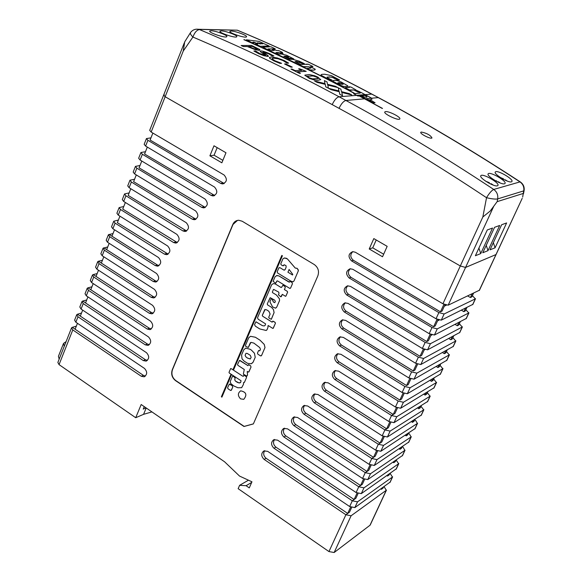 <?xml version="1.0" encoding="UTF-8"?>
<svg xmlns="http://www.w3.org/2000/svg" width="582" height="582" viewBox="0 0 582 582"><rect width="100%" height="100%" fill="white"/><g stroke="black" fill="none" stroke-linecap="round" stroke-linejoin="round"><path stroke-width="0.87" d="M163.593 95.222L149.698 130.353L151.16 132.063L224.106 175C227.598 179.234 227.024 182.202 222.375 183.919L220.651 183.388L147.893 140.306L146.438 138.574L150.971 137.847M152.87 133.067L150.105 140.051L224.208 183.526M72.321 327.324L76.329 326.16M77.508 314.229L81.524 313.051M82.717 301.076L86.718 299.948M87.947 287.857L91.934 286.788M93.2 274.58L97.172 273.569M98.482 261.238L102.439 260.285M108.31 234.946L106.186 240.322L107.517 242.258L156.493 273.46C159.686 277.185 159.373 280.051 155.547 282.052L153.226 281.484L104.374 250.187L103.05 248.238L107.735 246.935M113.672 221.393L111.518 226.827L112.872 228.741L158.457 257.506C161.745 261.282 161.41 264.163 157.467 266.163L155.212 265.574L109.714 236.707L108.376 234.779L113.046 233.52M114.53 229.788L111.984 236.212L109.081 234.371L157.402 264.999L159.039 265.588M119.063 207.774L116.895 213.245L118.262 215.122L167.667 245.997C170.926 249.838 170.548 252.733 166.532 254.669L164.371 254.101L115.09 223.132L113.737 221.233L118.386 220.047M119.928 216.169L117.353 222.673L168.133 254.116M124.475 194.097L122.3 199.59L123.682 201.445L176.884 234.371C180.18 238.271 179.773 241.174 175.662 243.087L173.56 242.519L120.496 209.491L119.121 207.621L123.755 206.508M125.356 202.485L122.744 209.062L177.299 242.556M129.91 180.347L127.727 185.876L129.124 187.702L186.262 222.724C189.601 226.682 189.165 229.599 184.952 231.483L182.915 230.916L125.923 195.785L124.533 193.944L129.146 192.911M130.805 188.735L128.164 195.392L186.626 230.974M135.38 166.532L133.176 172.09L134.588 173.894L195.617 210.924C198.993 214.947 198.527 217.879 194.213 219.727L192.249 219.167L131.372 182.013L129.975 180.202L134.566 179.241M136.283 174.92L133.605 181.657L195.916 219.239M140.873 152.651L138.654 158.246L140.087 160.014L205.046 199.037C208.458 203.125 207.956 206.072 203.54 207.883L201.648 207.33L136.857 168.176L135.439 166.387L140.007 165.514M141.782 161.032L139.076 167.856L205.279 207.425M146.388 138.705L144.161 144.329L145.609 146.075L214.54 187.062C217.995 191.223 217.457 194.184 212.925 195.945L211.113 195.399L142.364 154.274L140.924 152.513L145.478 151.713M147.311 147.086L144.576 153.983L214.707 195.523M388.114 474.817L387.547 476.04L389.147 474.919L389.714 473.697M400.685 447.74L399.95 449.319L401.529 448.256L402.257 446.685L403.1 447.202L404.832 450.381L370.465 473.755L365.249 472.671L368.762 470.307L371.054 465.338M413.38 420.393L412.478 422.328L414.035 421.332L414.93 419.404M419.775 406.614L418.793 408.739L420.335 407.771L421.317 405.661M407.014 434.099L406.2 435.86L407.764 434.827L408.579 433.073M394.378 461.315L393.73 462.712L395.324 461.621L395.971 460.224M381.872 488.262L381.385 489.309L383 488.153L383.487 487.105M472.409 295.656L475.327 298.857L444.117 313.982L438.864 312.599L351.521 260.874C347.854 256.858 348.262 253.774 352.736 251.635L355.326 252.232L442.924 303.782L448.169 305.186L479.473 290.207M465.876 309.726L468.757 312.978L437.242 328.895L431.997 327.535L349.098 277.949C345.482 274.035 345.824 270.972 350.124 268.753L352.903 269.335L436.027 318.769L441.272 320.144L472.89 304.357M459.373 323.723L462.224 327.026L430.404 343.722L425.166 342.398L346.69 294.972C343.118 291.175 343.395 288.119 347.527 285.827L350.48 286.402L429.174 333.675L434.419 335.021L466.342 318.434M452.898 337.655L455.721 341.008L423.601 358.476L418.363 357.173L344.275 311.959C340.754 308.256 340.979 305.223 344.944 302.866L348.058 303.418L422.35 348.502L427.595 349.818L459.824 332.446M446.459 351.521L449.246 354.918L416.836 373.157L411.605 371.883L341.874 328.903C338.404 325.294 338.571 322.283 342.376 319.867L345.65 320.398L415.57 363.248L420.808 364.543L453.334 346.385M440.057 365.314L442.807 368.755L410.106 387.75L404.876 386.506L339.59 345.868C336.163 342.347 336.28 339.357 339.932 336.898L343.351 337.4L408.826 377.922L414.057 379.188L446.881 360.251M433.677 379.035L436.398 382.527L403.413 402.271L398.183 401.056L337.196 362.724C333.821 359.29 333.886 356.322 337.393 353.82L340.95 354.3L402.111 392.515L407.342 393.752L440.465 374.051M427.334 392.697L430.025 396.233L396.757 416.719L391.526 415.526L394.938 413.453L397.441 408.018M421.019 406.287L423.681 409.866L390.129 431.095L384.906 429.923L324.501 391.199C321.22 387.881 321.213 384.957 324.494 382.418L328.219 382.854L388.791 421.477L394.021 422.656L427.712 401.449M414.74 419.811L415.577 420.342L417.367 423.441L383.538 445.39L378.315 444.248L314.258 402.795C311.021 399.514 310.992 396.611 314.193 394.072L317.947 394.501L382.185 435.845L387.408 436.995L421.39 415.046M408.491 433.27L409.321 433.801L411.081 436.944L376.983 459.613L371.767 458.5L303.993 414.231C300.792 410.994 300.748 408.106 303.869 405.574L307.652 405.989L375.608 450.133L380.832 451.261L415.09 428.578M396.197 460.071L398.612 463.752L363.976 487.832L358.759 486.778L283.9 436.98C280.771 433.808 280.699 430.956 283.681 428.432L287.501 428.832L362.564 478.499L367.78 479.575L402.591 455.444M390.136 473.399L392.421 477.058L357.523 501.837L352.306 500.804L273.969 448.227C270.877 445.084 270.79 442.255 273.707 439.73L277.541 440.13L356.111 492.539L361.306 493.623L396.386 468.779M384.098 486.668L386.259 490.299L351.099 515.768L345.89 514.764L264.112 459.387C261.056 456.273 260.954 453.458 263.813 450.948L267.655 451.334L349.666 506.544L354.867 507.591L390.216 482.049M458.834 322.486L457.321 325.745L458.783 324.989L460.289 321.744M445.681 350.815L444.35 353.681L445.841 352.859L447.165 349.993M432.666 378.853L431.509 381.348L433.023 380.453L434.179 377.965M426.206 392.77L425.136 395.076L426.664 394.145L427.726 391.846M472.118 293.874L470.423 297.526L471.857 296.842L473.552 293.197M439.155 364.87L437.911 367.548L439.417 366.689L440.654 364.019M452.243 336.687L450.824 339.75L452.294 338.957L453.713 335.901M465.462 308.22L463.861 311.668L465.302 310.948L466.902 307.507M81.887 301.723L79.807 306.976L81.065 309.049L146.489 352.699C149.545 356.14 149.392 358.949 146.031 361.116L143.259 360.564L77.995 316.797L76.751 314.709L77.479 314.215L145.456 359.749L147.392 360.389M82.68 310.126L80.309 316.106M92.385 275.191L90.283 280.502L91.57 282.525L150.512 321.133C153.626 324.683 153.408 327.521 149.872 329.63L147.268 329.063L88.471 290.338L87.198 288.308L87.918 287.843L149.465 328.328L151.298 328.946M93.2 283.594L90.77 289.72M102.985 248.405L100.861 253.781L102.177 255.745L154.463 289.37C157.635 293.03 157.351 295.889 153.619 297.933L151.204 297.358L99.049 263.639L97.74 261.653L98.453 261.216L153.401 296.704L155.118 297.3M103.822 256.8L101.333 263.079M76.671 314.898L74.605 320.122L75.849 322.217L144.482 368.421C147.508 371.811 147.384 374.604 144.11 376.801L141.259 376.256L72.794 329.929L71.564 327.819L72.299 327.31L143.463 375.405L145.442 376.059M77.457 323.301L75.114 329.208M103.763 247.816L155.416 280.866L157.082 281.448M109.169 243.312L106.651 249.663M97.674 261.827L95.557 267.174L96.859 269.16L152.535 305.303C155.67 308.904 155.43 311.748 151.793 313.829L149.283 313.262L93.746 277.017L92.458 275.01L93.178 274.558L151.473 312.563L153.255 313.174M98.496 270.23L96.037 276.428M87.125 288.49L85.03 293.772L86.303 295.816L148.497 336.934C151.582 340.434 151.4 343.249 147.952 345.395L145.26 344.835L83.226 303.6L81.96 301.541L82.688 301.054L147.457 344.057L149.341 344.69M87.926 296.893L85.532 302.946M443.928 304.321L440.472 311.828L442.073 311.064L444.975 304.764M437.031 319.307L433.619 326.728L435.227 325.927L438.071 319.751M430.171 334.214L426.795 341.547L428.425 340.703L431.211 334.657M423.347 349.04L420.015 356.293L421.659 355.406L424.387 349.484M416.567 363.794L413.271 370.952L414.922 370.036L417.592 364.23M409.808 378.467L406.556 385.539L408.229 384.586L410.841 378.904M403.093 393.061L399.878 400.052L401.565 399.056L404.119 393.497M382.199 435.816L384.906 429.923L388.339 427.777L390.791 422.459M375.623 450.104L378.315 444.248L381.785 442.029L384.178 436.827M370.036 464.909L367.024 471.456L365.256 472.642L293.91 425.646C290.745 422.445 290.687 419.578 293.735 417.047L297.54 417.454L369.083 464.327L371.767 458.5L375.259 456.201L377.594 451.115M356.111 492.539L358.759 486.778L362.302 484.333L364.536 479.481M349.666 506.544L352.306 500.804L355.878 498.294L358.061 493.551M386.259 490.299L369.999 525.248L334.155 552.514L328.961 551.576L345.89 514.764L349.484 512.182L351.615 507.555M217.166 147.639L214.074 155.212L222.862 160.341M376.219 239.98L372.742 247.837L383.662 254.21M357.05 493.129L354.111 499.516L352.321 500.775M387.547 476.04L386.935 475.647M369.083 464.327L374.291 465.454L408.826 442.044M399.95 449.319L399.128 448.787M383.16 436.391L380.068 443.106L378.329 444.219M412.478 422.328L411.409 421.652M396.415 407.582L393.25 414.457L391.541 415.497L334.883 379.551C331.5 376.205 331.5 373.244 334.883 370.669L338.608 371.141L395.433 407.036L400.663 408.244L434.07 387.787M425.136 395.076L423.783 394.24M437.911 367.548L436.245 366.529M340.477 336.774C338.12 339.626 338.433 342.376 341.408 345.031L406.556 385.539M450.824 339.75L448.787 338.528M424.132 350.029L424.86 349.644M345.337 302.8C342.776 305.659 343.031 308.467 346.094 311.217L420.015 356.293M463.861 311.668L461.395 310.221M437.562 320.857L439.134 320.085M350.342 268.724C347.57 271.59 347.76 274.442 350.91 277.294L433.619 326.728M470.423 297.526L467.724 295.954M444.335 306.154L446.387 305.186M352.859 251.62C349.971 254.487 350.131 257.368 353.325 260.27L440.472 311.828M457.321 325.745L455.08 324.414M430.833 335.479L431.96 334.905M347.832 285.784C345.17 288.65 345.388 291.48 348.494 294.281L426.795 341.547M444.35 353.681L442.509 352.568M342.849 319.773C340.39 322.632 340.674 325.411 343.693 328.117L413.271 370.952M431.509 381.348L430.003 380.417M338.004 353.66C335.749 356.504 336.083 359.232 339.022 361.844L399.878 400.052M389.765 422.023L386.644 428.818L384.92 429.894M418.793 408.739L417.585 407.982M376.583 450.686L373.528 457.321L371.782 458.471M406.2 435.86L405.254 435.256M363.524 479.051L360.549 485.526L358.774 486.748M393.73 462.712L393.017 462.246M381.385 489.309L380.875 488.975M350.611 507.126L347.709 513.44L345.904 514.735M496.075 254.523L465.564 267.444L460.311 265.967L465.564 267.444L496.075 254.523M369.999 525.248L370.356 524.731M328.961 551.576L238.147 488.676L239.624 485.308L246.084 485.701L249.271 487.898L251.955 481.801L239.537 476.069L224.572 461.781L141.179 404.519L135.715 417.723L59.051 364.623L72.794 329.929M184.305 42.872L163.644 95.099L165.15 96.736L460.311 265.967L165.15 96.736L163.644 95.099L164.299 94.859M242.163 221.225L314.28 264.541C318.165 267.429 319.358 271.197 317.859 275.839L253.359 423.922L243.982 426.497L175.509 380.613C172.003 377.74 170.912 374.139 172.25 369.81L232.815 224.499C234.037 221.822 235.994 220.411 238.685 220.251L242.163 221.225M213.987 145.791L225.976 152.76L221.858 162.8L209.898 155.809L213.987 145.791M373.819 238.591L387.168 246.339L382.527 256.764L369.221 248.98L373.819 238.591M71.484 328.008L57.858 362.448L59.051 364.623M221.378 396.793L221.902 397.135L231.316 375.128L230.792 374.786L221.378 396.793M221.902 397.135L231.316 375.128M230.792 374.786L231.33 375.121M292.084 282.546L292.419 283.834L290.651 287.93L292.404 283.841L292.084 282.546L290.047 281.302L289.458 282.139L288.796 281.979L278.923 275.941L276.996 275.482L275.09 276.719L273.111 281.339L275.701 283.23L276.872 281.033L277.599 280.931L289.749 288.388L290.651 287.93L290.2 288.381M276.559 275.577L278.938 275.933L289.443 282.139M289.923 281.31L292.106 282.539M275.723 283.23L277.127 280.88M261.602 355.406L264.992 347.556L264.213 344.406L260.067 340.237L255.382 337.254L250.522 336.309L248.718 337.793L245.473 345.388L245.844 346.501L248.325 347.418L250.296 342.813L251.104 342.369L253.905 343.118L259.754 347.592L260.438 349.258L259.761 350.837L258.583 350.524L257.455 353.136L257.87 354.183L260.532 355.893L261.624 355.391L261.158 355.9M258.604 350.517L259.768 350.815M250.9 342.434L248.347 347.41M260.067 340.237L264.235 344.399L265.006 347.549L261.624 355.391M255.382 337.254L260.089 340.23M250.522 336.309L255.403 337.247M248.121 371.985L248.965 371.803L251.002 367.067L250.624 365.845L248.521 364.608L247.968 365.642L239.551 360.433L237.543 364.419L237.878 365.314L244.287 369.49L243.327 374.124L246.833 376.118L247.503 374.99L247.241 371.411L248.121 371.985M239.93 360.425L247.976 365.62M239.486 360.454L239.951 360.418M248.827 364.681L250.646 365.838L251.024 367.06L248.703 372.08M246.833 376.118L247.175 375.754M247.503 374.99L247.19 375.746M247.263 371.425L247.525 374.983M251.497 350.189L254.45 353.238L255.222 357.304L254.429 353.245L251.497 350.189L250.056 349.258L245.779 348.123L243.843 349.709L241.559 355.049L242.047 358.825L244.047 361.051L247.634 363.372L251.279 363.757L253.09 362.215L255.207 357.319L253.112 362.208L251.577 363.648M245.102 355.347L245.975 353.325L247.277 353.427L250.289 355.318L251.155 357.392L250.231 358.992L247.401 358.054L245.8 356.766L245.102 355.347L245.815 356.759L247.423 358.039L250.391 358.934M245.99 353.318L245.124 355.34M245.72 348.145L250.071 349.251L251.519 350.182M281.834 255.425L233.244 369.046L233.768 369.388L282.379 255.753L281.834 255.425L282.401 255.745L233.789 369.381M243.654 382.512L243.429 384.484L243.64 382.505L244.513 382.178L244.185 382.541M232.633 376.212L233.062 376.183L232.203 376.903L230.21 381.552L230.843 383.618L233.746 385.91L237.871 387.757L241.675 387.685L243.407 384.491L241.588 387.728M234.51 377.151L233.04 376.19L235.055 377.58L235.07 378.373L234.51 377.151M234.742 379.828L235.07 378.373L234.764 379.82L235.361 381.035L234.764 379.82M244.491 382.185L246.397 377.805L244.513 382.178M246.375 377.813L246.55 376.932L246.397 377.805M246.528 376.94L246.135 376.59L246.55 376.932M246.135 376.59L244.44 375.455L246.157 376.583M244.418 375.463L243.822 375.274L244.44 375.455M243.822 375.274L243.334 376.314L242.498 376.059L243.334 376.307M242.498 376.059L231.163 368.639L242.519 376.052M230.647 368.566L228.995 372.429L229.373 373.106L241.057 380.766L240.672 382.403L239.013 382.92L240.097 382.854M237.325 382.352L239.027 382.912L235.339 381.043L237.347 382.345M240.577 398.874L243.771 399.332C247.277 394.851 246.251 392.028 240.708 390.842C237.674 393.076 237.631 395.753 240.577 398.874M240.461 390.944L240.73 390.835C246.273 392.013 247.299 394.843 243.793 399.317M280.022 267.735L283.914 270.084L280.022 267.735L278.873 267.88L277.207 271.772L277.592 272.994L291.051 281.222L293.11 281.775L293.968 280.961L293.19 281.753M279.251 267.669L280.044 267.727M298.384 270.717L293.99 280.953L298.384 270.717L298.217 269.764L297.053 268.295L295.249 268.069L287.435 258.954L284.671 257.95L282.968 258.743L280.757 263.908L281.15 264.795L282.808 265.807L284.227 264.774L286.053 265.683L286.126 267.218L285.056 269.706L283.892 270.084L284.533 270.084M283.951 265.159L283.281 265.821M287.923 272.194L289.101 269.451L292.79 274.406L292.535 275.002L287.923 272.194L292.542 274.988M295.292 268.055L297.322 268.469L298.406 270.717M287.435 258.954L295.27 268.062M286.199 258.212L287.457 258.954M284.147 258.052L286.22 258.204M289.116 269.459L287.945 272.187M230.516 390.42L231.498 390.005L232.727 387.132L232.211 385.728L229.352 384.12L227.613 387.634L227.977 388.747L230.516 390.42M229.781 384.127L232.233 385.721L232.749 387.125L231.119 390.435M229.308 384.135L229.803 384.113M273.656 289.385L278.749 292.142L279.011 293.444L278.422 294.812L280.8 296.827L282.321 294.347L285.398 296.245L286.017 295.911L285.718 296.253M281.477 296.303L281.019 296.784M282.335 294.354L281.499 296.296M273.424 289.501L272.391 291.953L273.424 289.501M272.369 291.96L272.529 292.586L272.369 291.96M276.457 295.038L272.507 292.593L276.479 295.03L279.447 298.842L276.479 295.03M272.776 300.123L273.387 302.014L274.639 302.64L273.365 302.022L272.1 299.053L271.11 299.032L269.903 301.84L272.616 306.94L275.526 308.162L276.748 307.085L279.52 300.647L279.447 298.842L279.542 300.639L276.763 307.078L275.759 308.096M272.1 299.053L272.798 300.116M271.176 299.01L272.114 299.046M267.291 303.811L267.509 304.822L267.291 303.811L270.259 297.715L274.719 300.145L275.337 301.563L274.777 302.604M270.106 297.751L267.305 303.804M267.487 304.83L271.518 307.318L267.487 304.83M257.462 322.734L262.417 325.651L264.126 325.927L262.395 325.658L255.927 321.802L254.509 324.691L255.433 326.211L259.725 328.925L266.112 330.467L266.956 329.819L267.887 327.651L268.171 325.513L272.645 328.335L273.314 328.161L275.424 323.272L275.09 322.363L272.776 321.169L272.15 322.195L262.649 316.222L262.256 315.437L264.737 309.66L266.498 309.777L268.855 311.254L270.121 314.018L268.702 317.321L269.051 318.085L271.27 319.307L274.078 312.599L273.445 309.588L271.518 307.318L273.467 309.58L274.1 312.592L271.343 319.285M265.101 309.464L262.278 315.429L262.664 316.215L272.158 322.181M285.995 295.918L287.603 292.193L286.017 295.911M287.603 292.193L287.282 291.342L287.624 292.186M287.282 291.342L284.387 289.56L287.297 291.335M284.387 289.56L285.245 287.559L284.402 289.56M285.245 287.559L284.991 286.562L285.267 287.552M284.991 286.562L282.859 285.245L285.013 286.555M282.859 285.245L281.797 287.079L280.735 287.319L281.404 287.45M280.735 287.319L275.279 283.943L280.757 287.312M275.257 283.951L273.438 283.579L271.685 284.671L257.52 317.765L258.168 319.198L265.603 323.89L265.166 325.338L264.388 325.847M273.438 283.579L275.279 283.943M255.971 321.795L257.484 322.726M266.956 329.819L266.28 330.416M267.887 327.651L266.978 329.805M267.975 325.978L267.909 327.637M268.186 325.52L267.996 325.971M273.402 321.308L275.104 322.355L275.446 323.265L273.082 328.401M272.689 321.199L273.416 321.3M237.507 220.389L233.018 224.448L172.468 369.73C171.13 374.051 172.214 377.653 175.728 380.526L244.185 426.395L253.381 423.863M143.23 409.095L144.249 406.629L143.23 409.095L146.075 407.88L143.23 409.095M151.931 411.903L143.572 414.333L146.206 407.975M143.572 414.333L135.715 417.723M325.222 382.207C323.119 385.029 323.497 387.707 326.357 390.246L386.644 428.818M314.964 393.847C312.927 396.648 313.32 399.303 316.135 401.813L380.068 443.106M304.677 405.327C302.713 408.113 303.113 410.747 305.885 413.227L373.528 457.321M294.579 416.785C292.673 419.557 293.088 422.168 295.823 424.62L367.024 471.456M284.562 428.156C282.714 430.913 283.136 433.495 285.835 435.918L360.549 485.526M274.617 439.439C272.827 442.174 273.256 444.743 275.919 447.143L354.111 499.516M264.752 450.643C263.013 453.356 263.457 455.902 266.083 458.274L347.709 513.44M334.883 379.551L336.716 378.627L393.25 414.457M335.559 370.479C333.384 373.353 333.77 376.067 336.716 378.627M369.221 248.98L372.742 247.837M209.898 155.809L214.074 155.212M248.463 480.186L239.624 485.308M251.679 482.427L246.084 485.701M364.783 98.773L382.236 108.456L364.492 98.802M382.519 108.427L359.734 96.248M375.077 102.781L371.68 100.679L368.973 100.402L372.618 102.541L375.092 102.745L373.659 102.919L368.959 100.439M355.769 89.795L350.851 87.009L348.691 86.711L349.666 87.336L345.09 87.656L349.127 89.963L353.623 89.955L358.177 92.087L359.851 91.825L355.355 89.861M349.986 90.217L345.075 87.678M353.623 89.955L349.964 90.254M349.586 87.344L348.742 86.9M354.787 90.414L353.609 89.992M359.822 91.963L358.163 92.123L354.773 90.45M269.379 46.873L262.795 47.098L268.266 50.059L270.128 50.139L267.975 48.953L275.271 48.873L271.03 46.829L268.738 46.633M275.271 48.873L267.902 48.975M270.128 50.139L268.251 50.088L262.766 47.157M243.887 39.641C279.775 55.355 316.455 73.186 353.929 93.142L354.227 93.113C316.768 73.179 280.095 55.355 244.229 39.641L243.873 39.678C279.76 55.392 316.441 73.223 353.914 93.178L353.929 93.142M339.597 79.996L331.442 75.653L324.654 74.227L321.955 74.351L321.155 74.627L321.191 75.304L330.183 80.163L332.031 80.149L327.499 77.835L327.142 77.115L331.711 77.071L337.116 79.799L339.597 79.996L338.084 80.12L334.483 78.374M333.268 77.515L329.492 76.904L326.989 77.188M334.708 78.286L333.253 77.552M321.191 75.304L321.075 74.758M322.697 76.358L321.177 75.34M330.183 80.163L322.683 76.395M331.253 80.491L330.169 80.2M332.009 80.287L331.238 80.527M258.677 53.639L264.083 55.727L267.815 56.418L268.571 56.236L266.985 54.773L262.911 52.184L268.491 53.69L272.303 56.01L273.896 55.981L269.495 53.602C264.89 51.682 262.024 50.809 260.889 50.99L260.147 51.522L264.686 54.286L265.705 55.195L265.225 55.305L259.696 53.544L255.585 50.99L253.861 51.012L258.663 53.675L253.861 51.012M273.896 55.981L272.289 56.047L268.477 53.726L262.911 52.184M268.593 56.199L264.068 55.763L258.663 53.675M262.06 52.846L260.132 51.558M265.719 55.181L262.046 52.882M332.824 81.138L339.764 85.052L343.416 86.398L347.498 86.551L347.781 85.816L341.241 82.026L337.371 80.68L334.57 80.323L332.868 80.643L332.809 81.174L332.795 80.767M347.498 86.551L343.395 86.434L339.75 85.088L332.809 81.174M337.902 82.768L341.532 83.204L343.176 84.317L339.866 84.143L337.786 82.877M339.575 82.644L337.887 82.804M341.532 83.204L339.561 82.68M343.002 83.968L341.518 83.241M273.766 60.79L280.007 63.365L281.608 63.314L274.966 60.775L272.231 58.957L272.223 58.469L273.707 58.135L278.269 58.797L283.07 60.572L287.064 63.162L288.65 63.111L284.205 60.55L277.294 57.945L271.336 57.014L269.502 57.429L269.568 58.113L273.751 60.834L269.553 58.149L269.415 57.567M278.269 58.797L273.693 58.171L272.158 58.578M286.882 63.074L283.056 60.608L278.254 58.833M281.608 63.314L279.993 63.402L273.751 60.834M288.65 63.111L287.05 63.198M260.43 46.291L269.117 46.007L258.932 41.373L246.448 39.802L251.904 42.632L253.781 42.842L252.872 42.188L253.788 42.159L257.55 43.672L257.877 44.036L255.607 44.319L260.416 46.327L255.389 44.116M257.913 44.014L252.864 42.217M262.213 43.665L259.994 43.912L257.448 42.784L262.213 43.665L257.542 42.828M262.671 43.912L262.198 43.701M268.549 46.247L260.416 46.327M269.095 46.087L268.535 46.284M247.088 40.5L246.419 39.852M251.904 42.632L247.074 40.536M252.763 42.842L251.89 42.668M253.781 42.842L252.748 42.879M291.08 67.156L292.288 67.112L285.769 63.933L284.554 63.969L291.065 67.192L284.554 63.969M292.288 67.112L291.065 67.192M276.028 52.555L278.632 52.518L281.892 53.682L283.085 53.668L280.757 52.482L282.568 52.46L280.83 52.518M283.085 53.668L278.618 52.547L276.014 52.584M283.965 56.214L287.544 56.527L288.468 56.956L287.974 57.131L285.049 56.432L287.792 57.865L293.794 58.964L286.686 55.261L281.353 54.01L278.989 54.053L275.912 52.613M292.644 59.029L287.777 57.902L285.027 56.476M293.808 58.942L292.63 59.066M288.57 57.152L286.177 56.207L283.951 56.25M282.568 52.46L278.778 50.619L276.268 50.423L273.453 49.281L272.158 49.303L274.253 50.423L270.419 50.583L271.408 51.507L303.12 66.566L309.144 66.865L310.89 68.138L307.034 68.443L309.857 69.891L313.822 70.109L315.088 69.724L315.182 69.163L310.366 66.726L312.767 66.406L308.096 64.144L300.836 64.544L295.023 61.525L299.395 62.121L303.28 63.831L304.422 63.78L304.044 63.503L298.959 61.066L293.022 59.429L289.669 59.175L283.856 56.25M304.321 63.802L302.538 63.678L296.755 61.474L295.03 61.517M273.889 50.132L272.216 49.412M274.246 50.43L273.875 50.168M271.408 51.507L270.39 50.641M303.12 66.566L271.394 51.536M304.502 66.93L303.106 66.603M308.875 66.777L304.488 66.966M310.264 67.417L309.129 66.901M310.904 68.123L310.25 67.447M307.034 68.443L307.492 68.72M309.857 69.891L307.478 68.756M311.305 70.211L309.842 69.927M313.822 70.109L311.29 70.247M315.168 69.6L313.807 70.146M312.949 66.639L310.439 66.763M307.063 64.558L306.234 64.158M299.468 73.325L300.479 73.281L297.395 71.739L306.212 71.368L299.519 68.778L298.624 68.814L301.752 70.357L295.154 70.618L292.004 69.062L290.985 69.098L299.454 73.361L290.985 69.098M298.624 68.814L301.672 70.364M306.212 71.368L297.46 71.768M300.479 73.281L299.454 73.361M255.36 49.674L259.121 50.336L259.994 50.147L259.536 49.383L251.511 45.44L241.123 45.52L243.385 46.545L247.292 46.487L255.345 49.71L247.277 46.524L243.385 46.545M260.023 50.11L255.345 49.71M252.573 46.458L257.062 48.684L257.331 49.128L256.727 49.259L254.247 48.83L248.47 46.48L252.573 46.458L248.55 46.516M257.346 49.106L252.559 46.495M241.137 45.483L243.4 46.509M318.39 80.214L320.682 79.654L317.837 77.122L314.789 75.784L309.34 74.583L304.881 75.114L309.246 78.344L313.96 79.894L318.39 80.214L316.761 80.265L309.719 78.592L304.801 75.253M318.325 78.519L312.447 78.839L308.846 77.573L307.281 76.198L313.181 75.922L316.775 77.173L318.325 78.519M318.332 78.497L316.761 77.21L313.167 75.958L307.238 76.278M320.747 79.545L318.376 80.251M325.745 86.813L328.423 88.224L325.731 86.849L325.287 84.383L317.103 82.36L314.607 81.029L317.125 82.324L325.309 84.346L325.731 86.849M328.423 88.224L327.79 85.03L337.887 87.584L335.385 86.274L327.462 84.303L327.026 81.931L324.385 80.578L325.011 83.619L314.607 81.029M324.385 80.578L324.982 83.619M337.887 87.584L327.804 85.074M356.555 95.317L358.185 96.008L364.783 95.455L366.398 96.241L367.046 96.961L366.624 97.267L364.368 97.056L362.157 96.052L360.993 96.248L366.42 99.195L369.483 99.937L371.971 99.195L371.432 98.06L360.665 92.247L359.261 92.327L360.113 93.12L353.63 93.746L356.555 95.317L365.212 94.611M357.537 95.848L353.674 93.629M358.185 96.008L357.523 95.885M360.287 93.055L359.24 92.363M364.783 95.455L358.17 96.045M366.398 96.241L364.761 95.492M367.053 96.954L366.384 96.277M361.698 96.663L360.978 96.285M366.42 99.195L361.684 96.699M368.391 99.842L366.405 99.231M369.483 99.937L368.377 99.878M370.392 99.849L369.468 99.973M371.84 99.289L370.378 99.886M339.815 94.277L342.514 95.724L339.801 94.313L339.277 91.738L331.136 89.701L328.604 88.362L331.151 89.657L339.299 91.701L339.801 94.313M342.514 95.724L341.765 92.4L351.819 94.975L349.309 93.629L341.423 91.636L340.907 89.17L338.251 87.773L338.979 90.952L328.626 88.326M338.251 87.773L338.95 90.945M351.819 94.975L341.78 92.443M511.425 181.839C508.224 183.097 492.998 173.72 495.362 171.952C497.079 169.493 514.342 179.525 511.84 181.606L511.425 181.839M504.499 183.796C501.211 185.083 485.81 175.589 488.233 173.771C490 171.246 507.497 181.409 504.929 183.556L504.499 183.796M497.377 185.811C493.987 187.128 478.419 177.517 480.892 175.64C482.718 173.043 500.455 183.345 497.821 185.556L497.377 185.811M421.281 132.041C426.795 133.14 430.367 135.111 431.982 137.934C430.949 139.513 419.251 133.525 420.844 132.23L421.281 132.041M385.546 111.613C388.936 110.995 401.573 117.52 399.739 118.983C398.452 121.005 382.84 113.526 384.877 111.875L385.546 111.613M231.141 31.05C235.375 30.962 247.99 35.713 246.484 36.848C245.495 38.528 228.173 32.65 229.948 31.297L231.141 31.05M221.24 30.904C225.576 30.817 238.293 35.604 236.758 36.768C235.746 38.492 218.185 32.556 219.996 31.159L221.24 30.904M211.077 30.759C215.515 30.671 228.34 35.495 226.784 36.688C225.743 38.463 207.934 32.454 209.782 31.021L211.077 30.759M488.007 250.653L499.683 225.46L494.569 227.315L482.798 252.748L488.007 250.653L486.239 245.313M480.747 253.577L492.554 228.042L487.294 229.948L475.385 255.738L480.747 253.577L478.921 248.078M506.624 222.942L501.648 224.747L490.008 249.845L495.078 247.801L506.624 222.942M493.354 242.621L495.078 247.801M151.16 132.063L183.243 51.056L184.712 41.846L190.503 32.607M521.647 199.561L479.204 290.527M371.592 98.205L378.264 97.616C424.496 122.256 471.733 150.345 519.981 181.897L493.732 189.448C491.681 190.416 489.28 193.166 486.53 197.705L482.834 216.991L490.197 211.04L497.159 201.641L523.247 193.457L522.672 197.102M505.372 179.853L504.747 179.984M502.899 179.03L503.532 178.863L503.445 179.329M498.41 181.773L497.697 181.926M495.82 180.958L496.548 180.762L496.431 181.293M491.252 183.745L490.444 183.927M488.538 182.944L489.367 182.719L485.614 181.162L489.375 182.712L489.229 183.315M63.351 343.846L58.426 356.308L59.16 359.159M64.26 346.275L63.503 343.46L66.108 341.598M220.651 183.388L222.724 183.01M164.371 254.101L166.539 253.556M173.56 242.519L175.713 242.003M182.915 230.916L185.054 230.428M192.249 219.167L194.366 218.708M201.648 207.33L203.751 206.894M211.113 195.399L213.201 194.999M339.59 345.868L341.408 345.031M344.275 311.959L346.094 311.217M349.098 277.949L350.91 277.294M351.521 260.874L353.325 260.27M346.69 294.972L348.494 294.281M341.874 328.903L343.693 328.117M337.196 362.724L339.022 361.844M398.612 463.752L396.051 469.252M404.832 450.381L402.264 455.902M411.081 436.944L408.499 442.495M417.367 423.441L414.77 429.014M423.681 409.866L421.07 415.475M430.025 396.233L427.406 401.864M436.398 382.527L433.765 388.187M442.807 368.755L440.159 374.444M449.246 354.918L446.59 360.636M455.721 341.008L453.043 346.748M462.224 327.026L459.54 332.802M468.757 312.978L466.058 318.783M475.327 298.857L472.613 304.692M334.155 552.514L351.099 515.768M365.249 472.671L362.579 478.469M391.526 415.526L388.805 421.448M398.183 401.056L395.447 407.007M404.876 386.506L402.111 392.515M411.605 371.883L408.826 377.922M418.363 357.173L415.57 363.248M425.166 342.398L422.35 348.502M431.997 327.535L429.174 333.675M438.864 312.599L436.027 318.769M482.834 216.991L442.924 303.782M145.609 146.075L147.893 140.306M140.087 160.014L142.364 154.274M134.588 173.894L136.857 168.176M129.124 187.702L131.372 182.013M123.682 201.445L125.923 195.785M118.262 215.122L120.496 209.491M112.872 228.741L115.09 223.132M107.517 242.258L109.714 236.707M102.177 255.745L104.374 250.187M96.859 269.16L99.049 263.639M91.57 282.525L93.746 277.017M86.303 295.816L88.471 290.338M81.065 309.049L83.226 303.6M75.849 322.217L77.995 316.797M155.212 265.574L157.402 264.999M153.226 281.484L155.416 280.866M151.204 297.358L153.401 296.704M149.283 313.262L151.473 312.563M147.268 329.063L149.465 328.328M145.26 344.835L147.457 344.057M143.259 360.564L145.456 359.749M141.259 376.256L143.463 375.405M361.306 493.623L363.976 487.832M367.78 479.575L370.465 473.755M374.291 465.454L376.983 459.613M380.832 451.261L383.538 445.39M387.408 436.995L390.129 431.095M394.021 422.656L396.757 416.719M400.663 408.244L403.413 402.271M407.342 393.752L410.106 387.75M414.057 379.188L416.836 373.157M420.808 364.543L423.601 358.476M427.595 349.818L430.404 343.722M434.419 335.021L437.242 328.895M441.272 320.144L444.117 313.982M448.169 305.186L493.703 206.399M354.867 507.591L357.523 501.837M392.421 477.058L389.875 482.529M324.501 391.199L326.357 390.246M314.258 402.795L316.135 401.813M303.993 414.231L305.885 413.227M293.91 425.646L295.823 424.62M283.9 436.98L285.835 435.918M273.969 448.227L275.919 447.143M264.112 459.387L266.083 458.274M365.511 98.707L371.556 98.176M365.27 94.64L371.702 94.117L378.475 97.616C424.722 122.242 471.958 150.323 520.192 181.853L519.981 181.897C523.014 184.13 524.273 187.113 523.749 190.867L524.149 190.372M232.902 30.104L199.044 29.406C195.552 28.693 192.737 29.718 190.583 32.49C190.001 33.421 190.78 34.942 192.918 37.052C194.592 32.483 196.781 29.988 199.488 29.573C244.68 48.582 291.211 70.982 339.08 96.779L345.912 100.468C343.511 101.123 341.219 103.749 339.037 108.347C387.037 134.413 436.202 164.204 486.53 197.705C491.688 198.935 495.398 199.335 497.683 198.913C498.228 194.963 496.912 191.813 493.732 189.448C443.295 156.078 394.021 126.418 345.912 100.468L364.47 98.838M364.841 98.802L365.496 98.744M238.373 30.613L237.209 30.177C280.851 48.306 325.687 69.622 371.702 94.117L372.727 94.546M183.243 51.056L192.918 37.052C238.009 56.178 284.438 78.701 332.198 104.622C334.366 100.031 336.665 97.42 339.08 96.779L356.54 95.353M379.275 98.045L371.913 94.117C325.876 69.622 281.019 48.313 237.332 30.184L196.01 29.216M520.715 182.202L520.192 181.853C523.327 184.028 524.622 186.968 524.091 190.692L523.487 193.777M497.159 201.641L497.683 198.913L523.749 190.867L523.247 193.457M332.198 104.622L339.037 108.347M500.367 177.51L503.532 178.863L500.345 177.495M507.162 181.031L505.336 179.823L507.126 181.017M500.331 183.054L498.374 181.744L500.294 183.039M493.289 185.127L491.215 183.716L493.252 185.112M398.823 463.548L396.269 469.041M405.043 450.184L402.475 455.706M411.292 436.747L408.709 442.298M417.57 423.252L414.981 428.825M423.885 409.684L421.273 415.293M430.222 396.058L427.603 401.689M436.602 382.359L433.968 388.012M443.004 368.588L440.356 374.277M449.442 354.758L446.78 360.469M455.91 340.848L453.24 346.596M462.414 326.88L459.729 332.649M468.947 312.832L466.247 318.638M475.516 298.719L472.802 304.553M522.199 198.382L479.386 290.396M386.477 490.088L370.217 525.022M392.632 476.847L390.086 482.318M155.547 282.052L156.514 281.783M166.532 254.669L167.638 254.392M175.662 243.087L176.841 242.803M153.619 297.933L154.521 297.657M151.793 313.829L152.63 313.567M184.952 231.483L186.211 231.192M149.872 329.63L150.643 329.368M194.213 219.727L195.545 219.436M147.952 345.395L148.657 345.141M203.54 207.883L204.959 207.585M146.031 361.116L146.686 360.876M212.925 195.945L214.438 195.654M144.11 376.801L144.707 376.569M222.375 183.919L223.99 183.628M157.467 266.163L158.5 265.887M480.717 176.019L480.892 175.648"/></g></svg>
